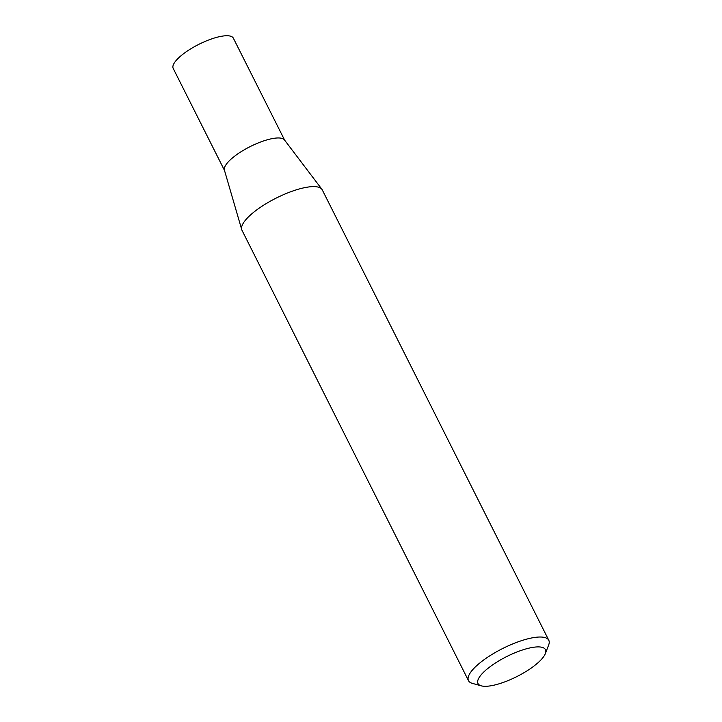 <?xml version="1.0" encoding="UTF-8"?>
<svg xmlns="http://www.w3.org/2000/svg" width="722" height="722" viewBox="0 0 722 722"><rect width="100%" height="100%" fill="white"/><g stroke="black" fill="none" stroke-linecap="round" stroke-linejoin="round"><path stroke-width="1.08" d="M481.258 685.837L472.368 683.373A44.935 13.366 -26.7 0 1 468.497 680.656L241.969 230.255A44.935 13.366 -26.7 0 1 241.708 229.569L224.416 170.139A33.663 10.009 -26.7 0 1 240.399 152.152A33.663 10.009 -26.7 0 1 273.945 138.317A33.663 10.009 -26.7 0 1 284.468 139.933L321.877 189.245A44.935 13.366 -26.7 0 1 322.265 189.877L548.792 640.279A44.935 13.366 -26.7 0 1 548.666 644.999L545.345 653.609A37.752 11.227 153.3 0 0 533.323 647.3A37.752 11.227 153.3 0 0 490.418 666.451A37.752 11.227 153.3 0 0 481.258 685.837A37.752 11.227 153.3 0 0 490.139 685.9A37.752 11.227 153.3 0 0 545.345 653.609M224.488 170.41L173.208 68.437A33.663 10.009 -26.7 0 1 188.261 50.414A33.663 10.009 -26.7 0 1 222.538 36.1A33.663 10.009 -26.7 0 1 233.359 38.185L284.639 140.158M241.708 229.569A44.935 13.366 -26.7 0 1 263.043 205.562A44.935 13.366 -26.7 0 1 307.825 187.088A44.935 13.366 -26.7 0 1 321.877 189.245M468.497 680.656A44.935 13.366 -26.7 0 1 488.595 656.596A44.935 13.366 -26.7 0 1 534.352 637.49A44.935 13.366 -26.7 0 1 548.792 640.279"/></g></svg>
